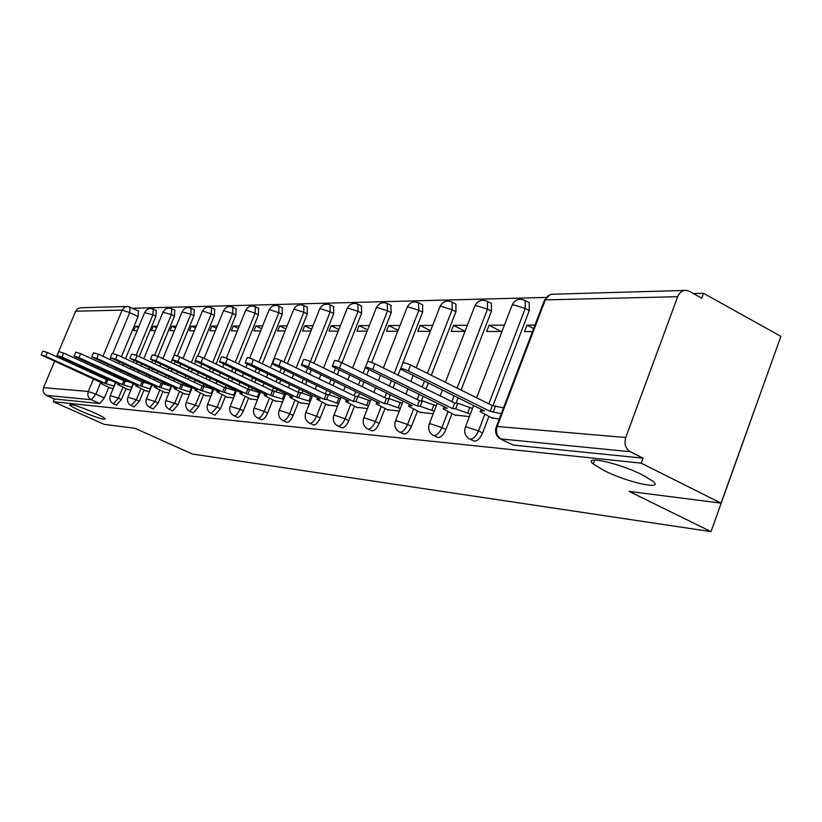 <?xml version="1.0" encoding="UTF-8"?>
<svg xmlns="http://www.w3.org/2000/svg" width="822" height="822" viewBox="0 0 822 822"><rect width="100%" height="100%" fill="white"/><g stroke="black" fill="none" stroke-linecap="round" stroke-linejoin="round"><path stroke-width="1.23" d="M604.17 470.605L593.258 463.978C581.853 454.854 619.079 462.971 642.547 474.962L652.904 481.24C664.721 490.713 627.145 482.319 604.17 470.605M81.203 411.195C74.535 408.174 70.713 406.068 69.747 404.876C71.144 403.777 79.231 406.366 94.016 412.644C100.603 415.634 104.373 417.72 105.329 418.891C103.952 420.001 95.907 417.442 81.203 411.195M469.824 439.102L474.438 441.188C477.572 440.962 480.284 438.208 482.606 432.937L478.496 430.934C476.174 436.205 473.462 438.969 470.338 439.205L469.28 438.835C465.324 436.246 463.947 432.547 465.129 427.738L466.197 426.854L478.496 430.934L484.775 414.483M433.626 435.506L438.126 437.54C441.054 437.304 443.654 434.643 445.904 429.536L441.887 427.594C439.636 432.701 437.047 435.372 434.119 435.619L433.194 435.3C429.259 432.783 427.892 429.166 429.074 424.44L430.07 423.659L441.887 427.594L447.99 411.74M399.708 432.146L404.085 434.119C406.849 433.882 409.325 431.303 411.503 426.361L407.589 424.471C405.4 429.423 402.924 432.012 400.17 432.249L399.369 431.982C395.464 429.536 394.108 425.991 395.3 421.357L396.214 420.669L407.589 424.471L413.528 409.161M367.855 428.992L372.13 430.913C374.729 430.677 377.093 428.159 379.209 423.371L375.377 421.542C373.25 426.341 370.897 428.858 368.297 429.094L367.588 428.868C363.725 426.474 362.389 423.011 363.581 418.47L364.434 417.853L375.377 421.542L381.161 406.746M337.893 426.022L342.055 427.892C344.51 427.656 346.771 425.21 348.836 420.566L345.086 418.788C343.021 423.433 340.76 425.878 338.315 426.125L337.678 425.919C333.866 423.597 332.55 420.217 333.732 415.768L334.523 415.213L345.086 418.788L350.727 404.465M309.658 423.227L313.706 425.036C316.028 424.799 318.196 422.426 320.21 417.915L316.542 416.189C314.528 420.7 312.36 423.083 310.048 423.32L309.483 423.145C305.722 420.885 304.428 417.566 305.609 413.209L306.339 412.726L316.542 416.189L322.039 402.307M282.994 420.587L286.94 422.344C289.139 422.118 291.224 419.806 293.177 415.418L289.591 413.733C287.638 418.121 285.553 420.443 283.364 420.679L282.85 420.525C279.151 418.316 277.877 415.079 279.048 410.815L279.727 410.373L289.591 413.733L294.954 400.273M261.17 419.672L261.632 419.806C263.718 419.569 265.722 417.319 267.623 413.055L264.119 411.421C262.208 415.685 260.204 417.936 258.129 418.172L261.17 419.672M237.239 417.278L237.661 417.391C239.644 417.165 241.565 414.976 243.425 410.815L239.993 409.222C238.123 413.374 236.202 415.572 234.229 415.809L237.239 417.278M214.285 414.822L214.922 415.11L220.481 408.698L217.111 407.137L211.182 413.456L214.542 414.997M192.738 412.675L193.324 412.942L198.688 406.685L195.379 405.164L189.687 411.329L192.985 412.839M172.24 410.63L172.784 410.877L177.963 404.763L174.726 403.283L169.24 409.315L172.476 410.784M152.728 408.678L153.231 408.914L158.225 402.944L155.05 401.496L149.768 407.393L152.943 408.832M134.12 406.828L139.421 401.208L136.308 399.79L131.212 405.554L134.325 406.962M116.354 405.051L121.471 399.543L118.419 398.156L113.498 403.808L116.549 405.184M721.038 503.136L629.149 491.402L711.02 531.639L192.348 454.021L134.993 428.303L104.137 424.358L53.327 401.701L641.191 463.156L721.038 503.136L780.9 336.362L703.509 293.3L693.398 293.567M546.116 297.42L132.784 308.26M765.642 378.88L711.02 531.639M703.509 293.3L701.721 298.18L689.339 291.317L686.319 290.382C682.373 290.3 679.496 292.396 677.688 296.691L625.727 437.499C623.98 443.859 625.501 448.607 630.279 451.73L500.197 438.856C496.231 436.194 494.834 432.403 496.015 427.512L497.156 426.484L625.727 437.499M641.191 463.156L643.03 458.142L630.279 451.73M138.486 310.973L138.065 316.583L121.389 356.799M119.221 362.029L118.604 363.54M116.508 368.595L115.964 369.9M113.929 374.801L113.467 375.921M108.72 387.368L104.332 397.961L95.866 394.128L91.334 399.728L46.443 395.403C43.432 393.666 42.467 391.077 43.535 387.645L54.581 361.351M56.533 356.697L75.634 311.23L77.833 308.599L80.587 307.767L126.783 306.462M46.443 395.403L54.468 398.978L53.327 401.701M157.177 326.231L153.262 326.242L156.529 327.793M153.262 326.242L151.443 330.639L155.358 330.65M127.235 389.289L130.904 389.895M176.257 326.17L171.87 326.19L175.538 327.937M171.87 326.19L170.02 330.691L174.398 330.701M145.33 390.707L149.47 391.364M196.273 326.118L191.362 326.128L195.461 328.091M191.362 326.128L189.481 330.742L194.382 330.752M164.297 392.197L168.942 392.895M217.285 326.046L211.819 326.067L216.381 328.266M211.819 326.067L209.887 330.783L215.354 330.804M184.2 393.759L189.389 394.509M239.377 325.985L233.284 326.005L238.37 328.461M233.284 326.005L231.321 330.845L237.404 330.855M205.11 395.392L210.894 396.214M262.629 325.913L255.868 325.933L261.509 328.687M255.868 325.933L253.854 330.896L260.615 330.917M227.098 397.118L233.54 397.992M287.135 325.841L279.634 325.861L285.902 328.934M279.634 325.861L277.579 330.958L285.08 330.978M250.248 398.937L257.409 399.882M313.007 325.759L304.685 325.789L311.63 329.211M304.685 325.789L302.599 331.019L310.901 331.04M274.661 400.848L282.614 401.866M340.349 325.676L331.143 325.707L338.828 329.519M331.143 325.707L328.995 331.091L338.191 331.112M300.451 402.872L309.278 403.972M369.304 325.594L359.101 325.625L367.609 329.879M359.101 325.625L356.912 331.153L367.095 331.184M327.721 405.01L337.503 406.202M400.006 325.502L388.714 325.533L398.136 330.28M388.714 325.533L386.484 331.235L397.756 331.256M356.604 407.28L367.465 408.565M432.629 325.399L420.134 325.44L430.553 330.732M420.134 325.44L417.843 331.307L430.317 331.338M387.265 409.685L399.297 411.072M467.358 325.296L453.508 325.337L465.057 331.256M453.508 325.337L451.165 331.389L464.995 331.43M419.857 412.243L433.204 413.754M504.4 325.183L489.049 325.235L501.215 331.513M489.049 325.235L486.655 331.482L501.975 331.523M454.576 414.966L469.393 416.61M534.968 325.091L526.974 325.122L533.632 328.595M526.974 325.122L524.508 331.574L532.492 331.595M491.628 417.864L499.262 418.963M528.135 302.177L529.193 302.743L529.265 310.562L493.015 405.636M488.874 416.507L482.606 432.937M490.518 303.03L491.392 303.493L491.422 311.148L461.08 390.06M458.07 397.899L456.056 403.129M451.987 413.702L445.904 429.536M455.234 303.832L455.953 304.212L455.943 311.692L431.303 375.274M428.241 383.175L426.012 388.919M423.114 396.41L421.419 400.787M417.432 411.062L411.503 426.361M422.066 304.582L422.662 304.89L422.611 312.206L402.903 362.677M400.427 369.037L398.043 375.151M395.094 382.682L393.111 387.779M390.306 394.95L388.888 398.588M384.984 408.585L379.209 423.371M390.83 305.291L391.231 312.689L371.688 362.42M368.79 369.797L366.776 374.924M363.941 382.138L362.163 386.659M359.461 393.543L358.279 396.533M354.457 406.253L348.836 420.566M361.372 305.959L361.649 313.141L342.003 362.831M339.126 370.075L337.328 374.627M334.595 381.542L333.002 385.559M330.393 392.166L329.417 394.632M325.697 404.044L320.21 417.915M333.547 306.585L333.711 313.572L313.932 363.283M311.158 370.229L309.555 374.267M306.914 380.915L305.496 384.48M302.958 390.84L302.157 392.854M298.53 401.968L293.177 415.418M307.212 307.181L307.274 313.983L287.412 363.612M284.741 370.28L283.313 373.866M280.754 380.257L279.49 383.422M277.035 389.546L276.377 391.19M272.853 399.995L267.623 413.055M282.254 307.736L282.234 314.364L262.331 363.827M259.752 370.249L258.468 373.424M255.991 379.579L254.861 382.394M252.488 388.303L251.953 389.618M248.532 398.136L243.425 410.815M258.57 308.271L258.468 314.734L238.565 363.961M236.068 370.136L234.928 372.962M232.523 378.901L231.516 381.387M229.215 387.1L228.793 388.128M225.464 396.358L220.481 408.698M236.068 308.784L235.893 315.083L216.022 364.012M213.597 369.982L212.579 372.469M210.247 378.212L209.353 380.411M207.113 385.929L206.795 386.72M203.558 394.673L198.688 406.685M214.655 309.257L214.429 315.412L197.845 356.029M195.667 361.382L194.588 364.012M192.245 369.766L191.341 371.976M189.081 377.514L188.289 379.456M186.101 384.809L185.875 385.384M182.731 393.07L177.963 404.763M194.259 309.719L193.971 315.72L177.439 356.06M175.117 361.731L174.213 363.951M171.932 369.52L171.13 371.462M168.931 376.825L168.233 378.531M162.9 391.549L158.225 402.944M174.809 310.161L174.47 316.028L157.896 356.316M155.594 361.896L154.793 363.848M152.573 369.232L151.875 370.948M149.727 376.147L149.121 377.637M143.994 390.09L139.421 401.208M156.231 310.572L155.851 316.316L139.216 356.594M136.986 361.988L136.277 363.704M134.12 368.924L133.503 370.424M131.417 375.469L130.883 376.764M125.951 388.703L121.471 399.543M138.959 326.283L135.486 326.293L138.384 327.67M135.486 326.293L133.698 330.598L137.171 330.608M109.943 387.933L113.189 388.498M643.03 458.142L513.277 445.092L500.896 439.195M54.468 398.978L99.791 403.54L104.332 397.961M114.166 386.165L104.836 383.288L106.408 379.487L110.908 380.401M41.151 354.827L42.723 351.086L47.337 352.494L106.408 379.487M104.836 383.288L45.724 356.337L41.11 354.929L102.339 383.114L100.561 383.206L110.785 388.313M131.88 387.532L122.201 384.552L123.803 380.668L129.794 382.076M57.252 355.433L58.855 351.621L63.602 353.049L123.803 380.668M122.201 384.552L61.948 356.995L57.201 355.546L119.591 384.367L117.721 384.48L128.088 389.679M150.457 388.97L140.387 385.878L142.031 381.901L150.662 384.326M74.124 356.08L75.758 352.186L80.638 353.645L142.031 381.901M140.387 385.878L78.953 357.673L74.072 356.203L137.654 385.682L135.681 385.806L146.213 391.108M169.928 390.491L159.458 387.265L161.133 383.186L171.603 386.391M91.828 356.758L93.492 352.772L98.517 354.251L161.133 383.186M159.458 387.265L96.801 358.392L91.766 356.892L156.591 387.059L154.515 387.203L165.191 392.608M190.385 392.073L179.473 388.724L181.189 384.542L192.101 387.881M110.425 357.467L112.111 353.388L117.299 354.899L181.189 384.542M179.473 388.724L115.542 359.142L110.354 357.621L176.463 388.508L174.274 388.672L185.114 394.18M211.891 393.748L200.517 390.265L202.263 385.97L213.638 389.443M129.979 358.207L131.705 354.046L137.058 355.587L202.263 385.97M200.517 390.265L135.26 359.933L129.907 358.382L197.352 390.029L195.04 390.214L206.045 395.824M234.537 395.516L222.659 391.878L224.447 387.47L236.325 391.097M150.58 358.998L152.337 354.734L157.865 356.296L224.447 387.47M222.659 391.878L156.026 360.766L150.498 359.193L219.32 391.632L216.874 391.847L228.054 397.56M258.416 397.386L245.994 393.574L247.812 389.053L260.235 392.844M172.301 359.82L174.089 355.464C174.326 354.97 176.227 355.505 179.812 357.056L247.812 389.053M245.994 393.574L177.932 361.639C174.346 360.087 172.445 359.553 172.209 360.036L242.469 393.317L239.89 393.563L251.224 399.389M283.621 399.358L270.613 395.361L272.472 390.717L285.481 394.694M195.246 360.694L197.064 356.245C197.29 355.7 199.263 356.234 202.983 357.847L272.472 390.717M270.613 395.361L201.061 362.564C197.342 360.95 195.369 360.416 195.143 360.94L266.903 395.094L264.16 395.382L275.658 401.321M310.274 401.444L296.639 397.262L298.54 392.484L300.78 392.628L312.185 396.646M219.515 361.618L221.365 357.056C221.57 356.471 223.615 357.015 227.499 358.7L298.54 392.484M296.639 397.262L225.536 363.55C221.652 361.865 219.608 361.31 219.402 361.896L292.704 396.975L289.796 397.303L301.469 403.355M338.5 403.664L326.55 399.441L324.176 399.266L326.128 394.344L328.502 394.509L340.452 398.721M245.223 362.605L247.103 357.93C247.299 357.282 249.415 357.827 253.474 359.594L326.128 394.344M324.176 399.266L251.46 364.588C247.401 362.831 245.285 362.266 245.1 362.913L320.015 398.968L316.922 399.338L328.769 405.513M368.451 406.027L355.895 401.578L353.378 401.393L355.371 396.327L357.889 396.492L370.445 400.93M272.514 363.643L274.435 358.865C274.589 358.135 276.798 358.7 281.042 360.539L355.371 396.327M353.378 401.393L278.977 365.687C274.733 363.848 272.524 363.283 272.37 363.992L348.96 401.074L345.661 401.506L357.683 407.794M400.283 408.544L387.07 403.849L384.398 403.653L386.432 398.423L389.114 398.608L402.328 403.294M301.53 364.742L303.482 359.851C303.606 359.05 305.897 359.615 310.356 361.546L386.432 398.423M384.398 403.653L308.24 366.859C303.78 364.937 301.489 364.362 301.366 365.153L379.702 403.314L377.062 403.119L376.178 403.808L388.364 410.209M434.18 411.226L420.237 406.263L417.401 406.058L419.487 400.663L422.344 400.859L436.277 405.811M332.437 365.924L334.42 360.92C334.513 360.026 336.897 360.591 341.582 362.625L419.487 400.663M417.401 406.058L339.414 368.112C334.729 366.088 332.335 365.513 332.252 366.386L412.397 405.698L409.592 405.493L408.637 406.263L420.987 412.788M470.348 414.103L455.624 408.842L452.583 408.616L454.73 403.047L457.772 403.253L472.496 408.503M365.43 367.177L367.455 362.05C367.496 361.063 369.982 361.639 374.924 363.766L454.73 403.047M452.583 408.616L372.695 369.448C367.753 367.311 365.266 366.735 365.225 367.711L447.25 408.236L444.26 408.01L443.222 408.894L455.737 415.531M501.276 413.682L490.179 411.36L492.378 405.595L503.485 407.876M400.735 368.523L402.79 363.283C402.77 362.173 405.369 362.749 410.589 364.999L492.378 405.595M490.179 411.36L408.308 370.876C403.078 368.616 400.478 368.04 400.499 369.129L484.477 410.949L481.281 410.712L480.161 411.709L492.83 418.46M677.688 296.691L545.305 299.886L497.156 426.484C495.543 432.208 496.961 436.472 501.41 439.297L513.277 445.092M138.065 316.583L129.732 312.617L112.84 353.285M110.857 358.043L110.189 359.646M108.083 364.721L107.548 366.026M105.504 370.928L105.041 372.058M103.058 376.805L102.658 377.771M100.746 382.384L95.866 394.128L88.283 391.478L93.451 379.055M95.373 374.442L95.773 373.476M97.746 368.718L98.219 367.588M100.263 362.677L100.808 361.361M102.925 356.286L122.139 310.11L75.634 311.23M43.535 387.645L88.283 391.478C87.153 395.135 88.17 397.889 91.334 399.728L99.791 403.54M529.265 310.562L525.248 308.445L488.843 403.838M491.422 311.148L487.497 309.103L457.094 388.076M454.073 395.927L451.874 401.639M455.943 311.692L452.1 309.709L427.419 373.352M424.358 381.254L422.128 386.998M419.21 394.498L417.247 399.564M422.611 312.206L418.86 310.284L394.241 373.28M391.293 380.822L389.299 385.919M386.494 393.101L384.737 397.601M391.231 312.689L387.563 310.829L367.619 361.526M365.194 367.67L363.057 373.106M360.221 380.329L358.433 384.85M355.731 391.745L354.159 395.742M361.649 313.141L358.053 311.333L338.294 361.259M335.499 368.318L333.701 372.859M330.958 379.785L329.365 383.802M326.745 390.419L325.337 393.974M333.711 313.572L330.187 311.815L310.377 361.557M307.603 368.513L306 372.551M303.349 379.199L301.931 382.775M299.393 389.135L298.139 392.289M307.274 313.983L303.832 312.268L283.939 361.937M281.258 368.616L279.829 372.202M277.261 378.593L275.997 381.757M273.541 387.892L272.421 390.686M269.349 398.351L264.119 411.421L254.563 408.154L253.936 408.544C252.775 412.716 254.019 415.881 257.666 418.038M282.234 314.364L278.853 312.699L258.92 362.194M256.341 368.616L255.056 371.801M252.58 377.966L251.45 380.771M249.066 386.689L248.1 389.073M245.1 396.523L239.993 409.222L230.15 406.397C229.009 410.486 230.222 413.579 233.808 415.685M258.468 314.734L255.159 313.11L235.226 362.368M232.718 368.554L231.578 371.38M229.174 377.319L228.167 379.805M225.855 385.528L225.053 387.511M222.104 394.796L217.111 407.137L207.586 404.373C206.456 408.37 207.658 411.39 211.182 413.456M235.893 315.083L232.657 313.501L212.744 362.471M210.319 368.431L209.302 370.928M206.969 376.671L206.075 378.87M203.825 384.398L203.157 386.032M200.27 393.152L195.379 405.164L186.162 402.441C185.042 406.356 186.224 409.315 189.687 411.329M214.429 315.412L211.244 313.87L191.382 362.502M189.029 368.256L188.125 370.465M185.854 376.014L185.063 377.956M182.885 383.309L182.34 384.624M179.504 391.58L174.726 403.283L165.787 400.612C164.677 404.445 165.839 407.342 169.24 409.315M193.971 315.72L190.848 314.22L171.058 362.471M168.777 368.04L167.976 369.992M165.777 375.366L165.068 377.072M162.941 382.261L162.52 383.278M159.735 390.09L155.05 401.496L146.388 398.876C145.299 402.626 146.429 405.462 149.768 407.393M174.47 316.028L171.408 314.559L154.731 355.042M152.502 360.447L151.7 362.41M149.481 367.794L148.772 369.51M146.635 374.709L146.018 376.209M143.942 381.233L143.634 382.004M140.891 388.662L136.308 399.79L127.893 397.211C126.814 400.889 127.924 403.674 131.212 405.554M155.851 316.316L152.851 314.877L136.185 355.186M133.955 360.581L133.246 362.297M131.088 367.516L130.462 369.016M128.376 374.061L127.842 375.366M125.817 380.257L125.591 380.802M122.899 387.306L118.419 398.156L110.24 395.629C109.182 399.235 110.261 401.958 113.498 403.808M153.241 309.144L152.851 314.877L144.621 312.627L125.53 358.721M171.757 308.692L171.408 314.559L162.941 312.268L143.778 358.711M191.156 308.219L190.848 314.22L182.124 311.908L162.91 358.659M211.49 307.726L211.244 313.87L202.787 311.106L202.243 311.528L182.998 358.556M232.842 307.202L232.657 313.501L223.954 310.675L223.368 311.127L204.113 358.382M255.282 306.657L255.159 313.11L246.199 310.213L245.573 310.716L226.327 358.166M278.905 306.082L278.853 312.699L269.606 309.73L268.938 310.284L249.652 358.084M303.801 305.476L303.832 312.268L294.286 309.216L293.567 309.832L270.346 367.66M330.074 304.839L330.187 311.815L320.333 308.682L319.553 309.36L296.208 367.835M357.837 304.161L358.053 311.333L347.86 308.106L347.028 308.867L323.57 367.958M387.234 303.452L387.563 310.829L377.01 307.51L376.106 308.353L352.576 367.989M418.398 302.691L418.86 310.284L407.918 306.873L406.941 307.818L383.381 367.937M451.504 301.88L452.131 302.229L452.1 309.709L440.746 306.195L439.698 307.253L416.148 367.763M486.747 301.027L487.477 301.448L487.497 309.103L475.702 305.465L474.551 306.657L445.37 382.261M524.313 300.112L525.196 300.626L525.248 308.445L512.969 304.695L511.726 306.041L476.606 397.766M129.897 306.966L129.732 312.617L122.139 310.11L124.461 307.315L127.872 306.431L138.569 311.014M496.416 426.464L543.969 301.417L545.305 299.886C546.979 296.023 549.661 294.132 553.329 294.204L684.685 290.433M106.254 383.391L107.836 379.589M113.97 386.073L115.46 382.477M45.724 356.337L47.337 352.494M123.68 384.665L125.293 380.761M131.612 387.409L133.174 383.627M61.948 356.995L63.602 353.049M141.939 385.991L143.583 382.004M150.087 388.806L151.721 384.819M78.953 357.673L80.638 353.645M161.091 387.388L162.766 383.299M169.466 390.275L171.14 386.176M154.978 386.946L155.194 386.422M96.801 358.392L98.517 354.251M181.189 388.857L182.905 384.665M189.81 391.806L191.526 387.614M174.767 388.385L174.994 387.83M115.542 359.142L117.299 354.899M202.325 390.388L204.072 386.093M211.203 393.43L212.949 389.125M195.564 389.895L195.811 389.309M135.26 359.933L137.058 355.587M224.56 392.012L226.348 387.604M233.715 395.135L235.493 390.707M217.45 391.498L217.696 390.871M156.026 360.766L157.865 356.296M247.997 393.717L249.816 389.186M257.44 396.923L259.259 392.382M240.497 393.173L240.764 392.515M177.932 361.639L179.812 357.056M272.729 395.516L274.589 390.861M282.48 398.824L284.35 394.149M264.818 394.94L265.095 394.241M201.061 362.564L202.983 357.847M298.869 397.427L300.78 392.628M308.959 400.817L310.86 396.019M290.505 396.81L290.793 396.07M225.536 363.55L227.499 358.7M326.55 399.441L328.502 394.509M336.989 402.944L338.931 398.002M317.682 398.793L317.991 398.002M251.46 364.588L253.474 359.594M355.895 401.578L357.889 396.492M366.704 405.195L368.708 400.098M346.483 400.889L346.822 400.047M278.977 365.687L281.042 360.539M387.07 403.849L389.114 398.608M398.29 407.578L400.335 402.328M377.062 403.119L377.421 402.215M308.24 366.859L310.356 361.546M420.237 406.263L422.344 400.859M431.899 410.116L433.995 404.691M409.592 405.493L409.973 404.516M339.414 368.112L341.582 362.625M455.624 408.842L457.772 403.253M467.749 412.829L469.907 407.229M444.26 408.01L444.661 406.962M372.695 369.448L374.924 363.766M493.436 411.596L495.635 405.811M481.281 410.712L481.713 409.582M408.308 370.876L410.589 364.999M593.258 463.978L594.727 460.022M156.334 310.624L153.334 309.185C149.583 307.808 146.717 308.867 144.723 312.36M110.312 395.444L115.655 382.569M117.618 377.822L118.08 376.702M120.104 371.811L120.649 370.506M122.745 365.451L123.362 363.951M174.922 310.213L171.87 308.743C168.037 307.325 165.099 308.404 163.054 311.98M194.393 309.791L191.279 308.281C187.365 306.812 184.354 307.911 182.258 311.589M214.809 309.339L211.644 307.798C207.627 306.277 204.544 307.407 202.387 311.168M236.253 308.867L233.016 307.294C228.906 305.712 225.742 306.863 223.533 310.737M258.786 308.384L255.488 306.76C251.275 305.126 248.028 306.298 245.747 310.274M282.511 307.87L279.141 306.205C274.825 304.5 271.486 305.702 269.133 309.802M307.51 307.325L304.078 305.62C299.64 303.842 296.208 305.065 293.783 309.288M333.896 306.76L330.393 305.003C325.841 303.143 322.306 304.397 319.789 308.753M361.793 306.174L358.217 304.356C353.532 302.404 349.895 303.678 347.285 308.188M391.334 305.548L387.676 303.688C382.857 301.623 379.106 302.928 376.404 307.582M422.662 304.89L418.922 302.969C413.969 300.79 410.086 302.116 407.27 306.945M455.953 304.212L452.131 302.229C447.024 299.907 442.996 301.253 440.058 306.267M491.392 303.493L487.477 301.448C482.206 298.961 478.044 300.328 474.962 305.548M529.193 302.743L525.196 300.626C519.751 297.944 515.415 299.331 512.188 304.777M127.975 397.005L133.441 383.751M135.455 378.87L135.99 377.575M138.075 372.53L138.692 371.041M140.839 365.821L141.548 364.115M146.48 398.639L152.091 384.994M154.156 379.97L154.772 378.469M156.899 373.28L157.608 371.565M159.817 366.191L160.619 364.238M165.89 400.355L171.654 386.278M173.771 381.1L174.47 379.404M176.658 374.041L177.46 372.099M179.73 366.54L180.635 364.321M186.275 402.163L192.194 387.635M194.372 382.292L195.163 380.36M197.414 374.822L198.318 372.613M200.66 366.869L201.678 364.362M207.719 404.054L213.802 389.053M216.042 383.535L216.926 381.336M219.248 375.613L220.265 373.116M222.68 367.167L223.82 364.341M230.294 406.047L236.551 390.542M238.853 384.83L239.849 382.353M242.243 376.425L243.384 373.609M245.87 367.434L247.165 364.249M254.09 408.154L260.533 392.094M262.906 386.196L264.037 383.391M266.503 377.247L267.777 374.072M279.223 410.373L285.871 393.738M288.306 387.614L289.57 384.46M292.118 378.079L293.546 374.503M305.805 412.726L312.658 395.454M315.175 389.104L316.583 385.549M319.213 378.921L320.816 374.894M333.948 415.213L341.027 397.273M343.627 390.676L345.209 386.669M347.932 379.764L349.72 375.233M363.817 417.853L371.133 399.184M373.825 392.31L375.592 387.809M378.418 380.607L380.422 375.5M395.567 420.659L403.14 401.198M405.924 394.036L407.907 388.96M410.825 381.439L413.076 375.675M429.392 423.649L437.232 403.325M440.119 395.855L442.328 390.131M465.478 426.834L473.616 405.575M550.093 294.708L544.493 299.968M100.633 383.021L100.88 382.446M117.803 384.275L118.049 383.668M135.774 385.58L136.041 384.943M154.618 386.957L154.896 386.278M174.387 388.395L174.675 387.686M195.163 389.916L195.472 389.155M217.018 391.508L217.337 390.707M240.045 393.183L240.384 392.341M264.324 394.95L264.684 394.057M289.981 396.821L290.361 395.865M317.128 398.804L317.539 397.786M345.908 400.9L346.329 399.811M376.445 403.119L376.908 401.958M408.935 405.493L409.418 404.249M443.561 408.01L444.075 406.674M480.541 410.702L481.096 409.274"/></g></svg>
